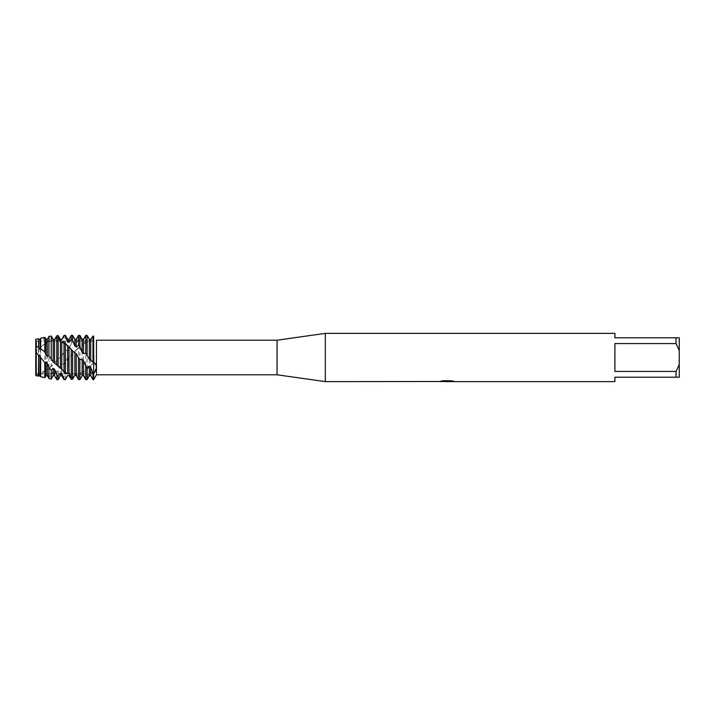 <?xml version="1.0" encoding="UTF-8"?>
<svg xmlns="http://www.w3.org/2000/svg" width="715" height="715" viewBox="0 0 715 715"><rect width="100%" height="100%" fill="white"/><g stroke="black" fill="none" stroke-linecap="round" stroke-linejoin="round"><path stroke-width="0.54" stroke-dasharray="3.58 2.68" d="M36.537 373.882L35.75 375.205L36.537 373.882L36.537 341.118L93.665 341.118L93.665 373.882L36.537 373.882L36.537 341.118L36.537 373.882L36.537 341.118L93.665 341.118L93.665 373.882L93.665 341.118L93.665 373.882L36.537 373.882M49.353 336.372L47.288 339.67L45.93 339.983L44.813 338.052L40.63 340.76L40.049 342.396L38.69 343.182L38.396 342.646L35.75 345.229L35.75 339.366L36.537 341.118L35.75 339.366L35.75 375.205L35.75 351.199L41.014 346.855C48.298 341.341 53.938 339.393 57.924 340.992C60.534 341.448 63.635 343.075 67.228 345.863M447.125 381.39L452.497 381.024L449.002 381.551M452.497 381.399L447.411 381.551M449.092 381.631L452.497 381.479M453.614 381.211L451.54 380.666L442.969 380.755M447.653 381.175L439.394 381.551L442.576 380.666L445.758 381.551M442.969 380.666L441.021 381.175M442.576 380.666L439.394 381.551L441.182 381.551M444.784 381.551L442.576 380.755M93.665 362.46L93.665 373.686C97.213 366.089 97.213 362.353 93.665 362.46L92.986 363.184L92.986 336.586L93.665 336.354L94.031 362.21L93.665 336.354M93.665 335.657C93.665 342.145 93.665 342.145 93.665 335.657C93.665 342.145 93.665 342.145 93.665 335.657C93.665 342.145 93.665 342.145 93.665 335.657C93.665 342.145 93.665 342.145 93.665 335.657M96.454 374.794L96.454 340.206L93.665 340.59C91.145 340.358 87.757 341.511 83.503 344.067L87.105 339.848L89.366 340.903L90.725 340.411L92.986 336.586M35.75 376.036C35.75 373.811 35.75 373.811 35.75 376.036C35.75 373.811 35.75 373.811 35.75 376.036M79.669 379.62L82.127 375.214L83.485 374.866L85.746 378.45L87.105 377.869L89.366 372.274L90.725 371.478L92.986 374.204L93.665 373.686L93.665 379.62L93.665 362.407L94.326 362.809M614.9 371.425L676.033 371.425L679.25 364.498L679.25 350.502L676.033 343.575L614.9 343.575L614.9 371.425M614.9 333.369L614.9 337.793L679.25 337.793L679.25 350.502M679.25 364.498L679.25 377.207L614.9 377.207L614.9 381.631M676.033 337.793L676.033 343.575M676.033 371.425L676.033 377.207M325.325 333.369L325.325 381.631M277.062 340.206L277.062 374.794M89.366 340.903L89.366 367.063L85.746 370.862L85.746 340.876M87.105 339.848L87.105 369.539M90.725 340.411L90.725 365.866L89.366 367.063M92.986 363.184L90.725 365.866M85.746 370.862L82.127 372.229L79.865 375.688L78.507 376.564L78.507 347.66L83.503 344.067M83.485 344.085L83.485 371.407M82.127 345.014L82.127 372.229M79.865 346.239L79.865 375.688M78.507 376.564L76.246 374.83L74.887 375.187L74.154 376.349M38.69 375.697L40.049 375.67L40.63 376.698L44.813 377.046L45.93 374.428L47.288 373.891L48.924 376.465L51.239 375.679L53.169 370.611L54.528 369.655L56.789 371.898L58.147 370.638L60.409 364.829L61.767 363.595L64.028 364.435L67.648 357.947L69.006 356.615L71.268 355.927L76.246 349.769L76.246 374.83M74.887 351.002L74.887 375.187M72.626 354.318L72.626 379.111M71.268 379.397L71.268 355.927M69.006 356.615L69.006 375.706M68.104 357.5L67.648 375.706M60.757 357.5L58.147 358.412L56.789 360.029L56.789 335.755M60.409 341.118L60.409 357.84L61.767 356.517L64.028 351.476L64.028 335.38M58.147 337.9L58.147 358.412M56.744 360.074L54.528 363.497L48.924 368.457L48.924 340.134L51.239 338.392L53.169 340.009L54.715 339.411M54.528 339.688L54.528 363.497M53.169 340.009L53.169 364.739M51.239 338.392L51.239 366.241M48.924 368.457L40.63 374.043L40.63 347.186L44.813 343.549L47.288 342.458L48.924 340.134M47.288 342.458L47.288 369.584M45.93 343.245L45.93 370.54M44.813 343.549L44.813 371.737M40.63 374.034L35.75 375.205M40.049 347.481L40.049 373.847M38.69 348.616L38.69 374.392M38.396 349.081L38.396 374.794M89.366 339.303L87.105 335.406L85.746 335.55L83.485 340.376L82.127 340.876L79.865 337.507L78.507 338.249L76.246 344.013L74.887 344.943L72.626 342.61L71.268 343.844L69.006 349.68L67.648 350.895L65.387 349.939L64.028 351.476M76.246 349.769L78.507 347.66M44.813 377.046L44.813 377.636M44.813 337.364L44.813 338.052M40.63 340.76L40.63 338.284M45.93 374.428L45.93 375.706M45.93 339.294L45.93 339.983M47.288 373.891L47.288 375.706M48.924 378.539L48.924 376.465M51.239 375.679L51.239 379.048M53.169 370.611L53.169 375.706M54.528 369.655L54.528 375.706M56.789 379.62L56.789 371.898M58.147 370.638L58.147 379.62M60.409 364.829L60.409 375.706M61.767 339.294L61.767 356.517M61.767 363.595L61.767 375.706M64.028 379.62L64.028 364.435M65.387 335.38L65.387 349.939M65.387 362.88L65.387 379.62M67.648 339.294L67.648 350.895M69.006 339.294L69.006 349.68M71.268 343.844L71.268 335.38M72.626 335.38L72.626 342.61M74.887 339.294L74.887 344.943M76.246 339.294L76.246 344.013M78.507 338.249L78.507 335.38M79.865 335.38L79.865 337.507M82.127 339.294L82.127 340.876M82.127 375.214L82.127 375.706M83.485 339.294L83.485 340.376M83.485 374.866L83.485 375.706M92.986 379.62L92.986 374.204M85.746 379.62L85.746 378.45M90.725 371.478L90.725 375.706M87.105 377.869L87.105 379.62M89.366 372.274L89.366 375.706M38.69 339.294L38.69 343.182M38.396 338.776L38.396 342.646M40.049 339.294L40.049 342.396M45.832 370.611L35.75 374.356M92.682 361.352L93.665 362.416L92.181 363.917M88.589 367.501C84.227 371.148 75.433 379.674 62.107 369.512M56.029 363.846L59.622 367.412M51.963 365.338L47.691 369.217M71.929 355.141L72.823 354.095M77.363 349.206L81.841 345.256M73.296 351.646L69.918 348.214"/><path stroke-width="1.07" d="M74.154 376.349L72.626 379.111L71.268 379.397L69.006 375.643L67.648 375.491L65.387 379.62L64.028 378.941L61.767 373.731L60.409 373.087L60.409 375.706L58.147 379.62L58.147 376.179L56.789 375.268L54.528 369.387L53.169 368.341L53.169 375.706L51.239 379.048L51.239 370.191L48.924 367.573L47.288 363.247L45.93 361.969L45.93 375.706L44.813 377.636L44.813 362.711L38.69 354.926L38.396 376.188L35.75 375.384L35.75 339.366L38.396 338.776L38.69 348.187L40.049 349.349L40.63 348.625L44.813 351.914L44.813 337.364L40.63 338.284L40.63 348.625M38.396 347.222L35.75 345.926L36.152 351.333L35.75 339.366M439.546 381.506L325.325 381.631L277.062 374.794L96.454 374.794L96.454 340.206L277.062 340.206L325.325 333.369L614.9 333.369L614.9 337.793L676.033 337.793L676.033 343.575L679.25 350.502L679.25 337.793L676.033 337.793M277.062 374.794L277.062 340.206M325.325 381.631L325.325 333.369M447.411 381.551L444.784 381.551M446.786 381.631L445.758 381.631M679.25 350.502L679.25 364.498L676.033 371.425L676.033 377.207L614.9 377.207L614.9 381.631L449.083 381.631M676.033 371.425L614.9 371.425L614.9 343.575L676.033 343.575M439.546 381.587L447.653 381.256L440.708 381.256L442.969 380.755L451.54 380.755L454.025 381.318L449.092 381.631M96.454 374.794L93.665 379.62L93.665 336.354C97.213 341.413 97.213 341.413 93.665 336.354C97.213 341.413 97.213 341.413 93.665 336.354L92.986 336.148L90.725 339.321L89.893 339.294M54.715 339.411L56.789 335.755L58.147 335.523L60.409 339.411L61.767 339.598L64.028 335.38L65.387 336.229L67.648 341.52L69.006 342.199L69.006 339.294L71.268 335.38L71.268 339.178L72.626 340.134L74.887 346.024L76.246 347.088L76.246 339.294L78.507 335.38L78.507 345.265L79.865 346.65L82.127 352.272L83.485 353.55L83.485 339.294L85.746 335.38L85.746 353.174L89.366 359.323L94.326 362.809M93.665 362.46C97.213 364.99 97.213 368.734 93.665 373.686L92.986 373.167L92.986 379.62L93.665 379.62L93.665 336.354M441.182 381.551L447.125 381.47M449.092 381.551L453.614 381.211M441.021 381.175L447.653 381.256M676.033 377.207L679.25 377.207L679.25 364.498M89.366 359.323L89.366 339.294L87.105 335.38L85.746 335.38M90.725 360.61L90.725 339.321L89.366 339.303M92.986 373.167L90.725 367.322L89.366 366.134L89.366 375.706L87.105 379.62L85.746 379.62L85.746 366.08L83.485 360.709L82.127 359.395L79.865 359.305L78.507 357.688L78.507 379.576L79.669 379.62M87.105 379.62L87.105 367.546L85.746 366.08M87.105 354.774L87.105 335.38M92.986 336.148L92.986 361.71M82.127 359.395L82.127 375.706L79.865 379.62L79.865 359.305M78.507 335.38L79.865 335.38L79.865 346.65M44.813 351.914L45.93 354.828L47.288 356.15L47.288 339.294L48.924 336.461L48.924 355.909L53.169 361.87L62.107 369.512L65.387 373.391L67.648 373.033L69.006 373.686L71.268 377.395L72.626 378.047L74.887 375.473L76.246 375.634L76.246 353.657L73.296 351.646L64.028 342.074L61.767 342.253L60.409 341.564L58.147 337.9L56.789 337.203L54.528 339.616L53.169 339.419L51.239 336.077L49.353 336.372M76.246 375.634L78.507 379.576M78.507 357.688L76.246 353.657M74.887 375.473L74.887 352.37M72.626 378.047L72.626 350.788M71.268 335.38L72.626 335.38L72.626 340.134M69.006 373.686L69.006 347.177M71.268 349.26L71.268 377.395M67.648 375.706L69.006 375.643M67.648 373.033L67.648 346.114M65.387 373.391L65.387 343.28M65.387 379.62L64.028 379.62L64.028 378.941M64.028 335.38L65.387 335.38L65.387 336.229M61.767 369.306L61.767 342.253M64.028 342.074L64.028 372.22M60.409 368.261L60.409 341.564M58.147 366.348L58.147 335.523M58.147 379.62L56.789 379.62L56.789 375.268M54.528 363.157L54.528 339.616M56.789 337.203L56.789 364.838M53.169 361.87L53.169 339.419M51.239 358.43L51.239 336.077M51.239 379.048L48.924 378.539L48.924 367.573M44.813 377.636L40.63 376.716L40.63 357.697M38.396 376.188L40.049 375.706L40.049 356.249M38.69 375.697L38.69 354.926M67.648 375.491L65.387 379.281M60.409 373.087L58.147 376.179M53.169 368.341L51.239 370.191M45.93 361.969L44.813 362.711M38.396 355.06L35.848 351.968M47.288 356.15L48.924 355.909M89.366 366.134L87.105 367.546M61.767 339.598L64.028 335.844M69.006 342.199L71.268 339.178M76.246 347.088L78.507 345.265M83.485 353.55L85.746 353.174M35.75 375.384L35.75 352.066M45.93 354.828L45.93 339.294L44.813 337.364M45.93 375.706L47.288 375.706L47.288 363.247M53.169 375.706L54.528 375.706L54.528 369.387M60.409 341.118L60.409 339.294L59.551 337.811M60.409 375.706L61.767 375.706L61.767 373.731M67.648 341.52L67.648 339.294L65.387 335.38M74.887 346.024L74.887 339.294L72.626 335.38M82.127 352.272L82.127 339.294L79.865 335.38M82.127 375.706L83.485 375.706L83.485 360.709M89.366 375.706L90.725 375.706L90.725 367.322M38.69 348.187L38.396 338.776M40.049 349.349L40.049 339.294L40.63 338.284M446.884 381.551L449.002 381.622M36.313 374.329L35.75 374.356M69.006 375.706L69.596 376.716M40.049 375.706L40.63 376.716M45.93 339.294L47.288 339.294M47.288 375.706L48.924 378.539M54.528 375.706L56.789 379.62M60.409 339.294L61.767 339.294M61.767 375.706L64.028 379.62M67.648 339.294L69.006 339.294M74.887 339.294L76.246 339.294M82.127 339.294L83.485 339.294M83.485 375.706L85.746 379.62M90.725 375.706L92.986 379.62M38.69 339.294L40.049 339.294"/></g></svg>
